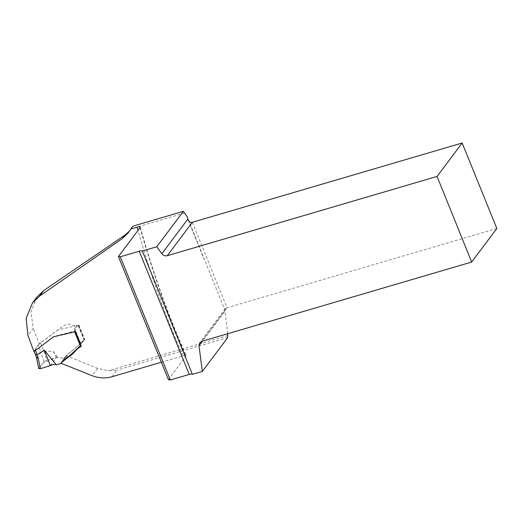 <?xml version="1.0" encoding="UTF-8"?>
<svg xmlns="http://www.w3.org/2000/svg" width="523" height="523" viewBox="0 0 523 523"><rect width="100%" height="100%" fill="white"/><g stroke="black" fill="none" stroke-linecap="round" stroke-linejoin="round"><path stroke-width="0.39" stroke-dasharray="2.62 1.96" d="M36.806 297.182L30.962 311.989L33.211 328.457L27.961 335.452M38.78 368.741L43.952 361.733L46.769 360.223L43.919 351.149L40.559 342.951L57.805 330.013L78.09 325.299L74.704 328.411L78.914 324.999C76.012 326.215 73.037 325.921 69.977 324.123C67.009 324.214 64.375 325.09 62.08 326.751L39.33 343.846A1471.31 539.239 -106.4 0 1 33.211 328.457M78.914 324.999L84.693 339.551L80.947 343.788L83.968 339.773L77.914 346.017L65.99 355.568L65.61 356.725L63.525 358.333L58.315 357.261L46.769 360.223M111.981 376.743L116.943 370.134L108.379 370.709L97.624 368.401L67.036 355.941L66.774 354.927C73.135 350.057 79.11 344.932 84.693 339.551M227.688 333.726L224.831 309.819L187.227 216.855M184.606 213.038L131.397 228.675L129.639 230.924M161.352 362.236L183.03 355.869A351.325 128.763 -106.4 0 1 138.033 230.388M39.33 343.846L33.969 351.593M168.452 379.718L186.181 355.751M140.072 227.675A356.104 130.515 73.6 0 0 186.025 356.307C186.548 355.352 185.547 355.209 183.03 355.869M67.036 355.941L61.263 363.361M66.774 354.927L61.923 361.72M80.856 345.298L81.34 346.501M75.345 331.68L80.699 344.186L80.947 343.788L80.699 344.186L74.449 328.804L75.024 330.647L74.351 331.072L53.405 336.635L35.492 350.443M74.704 328.411L74.449 328.804L74.704 328.411L80.947 343.788L74.704 328.411M496.85 228.473L227.041 307.746L192.34 222.288M224.831 309.819L225.178 308.884L227.041 307.746L201.845 341.323M131.397 228.675A30.471 27.346 -143.1 0 0 132.927 226.158M43.919 351.149L53.202 351.306L57.746 357.386M61.309 363.25L61.609 362.086L65.859 355.732M78.398 325.424L83.968 339.773L78.09 325.299M35.59 354.594L34.119 350.972L38.114 345.213L40.99 352.306L36.747 357.961L35.486 354.803M56.438 357.503L53.202 351.306M38.865 368.499L36.747 357.961M40.559 342.951L38.114 345.213M35.472 350.384L34.119 350.972L34.132 351.469M43.952 361.733L40.984 352.312L43.886 351.149M50.358 365.603L56.438 357.503L42.879 363.165L40.382 366.486L40.349 368.682M227.936 335.576L108.379 370.709M224.727 311.453L202.447 341.146M188.378 220.34L198.995 246.483M227.734 337.577L116.943 370.134M97.624 368.401L92.153 375.684M74.678 331.876L74.351 331.072M75.024 330.647L80.921 345.18M140.262 227.113C152.821 272.248 168.118 315.108 186.162 355.705M225.178 308.884L199.766 342.748M188.09 219.732L203.957 258.8M192.425 374.318L180.232 344.284M130.848 229.434L128.632 232.389M78.483 325.286L84.36 339.76M61.341 363.269L65.604 356.738"/><path stroke-width="0.78" d="M129.639 230.924L124.86 235.16L43.821 290.481L36.806 297.182M120.303 256.786L170.328 379.992L168.452 379.718L118.427 256.518L120.303 256.786L139.236 251.223A4.779 1.177 -22.1 0 1 142.328 251.007L156.776 246.764L161.849 253.733C163.313 255.531 165.118 256.192 167.255 255.714L437.065 176.434L471.654 262.043L201.845 341.323L199.766 342.748L199.015 345.716L202.316 371.448L227.734 337.577L227.688 333.726M437.065 176.434L462.149 143.008L192.34 222.288C190.477 222.706 189.065 221.857 188.09 219.732L187.227 216.855L183.364 211.338L132.927 226.158L130.776 229.028L137.137 227.159C139.68 226.505 140.661 226.675 140.072 227.675L140.262 227.113M118.427 256.518L140.072 227.675M156.776 246.764L183.364 211.338M130.776 229.028L128.481 232.585L122.251 238.632L39.637 296.057L32.446 302.994L26.15 318.402L27.961 335.452A351.325 128.763 -106.4 0 0 33.969 351.593L53.523 336.819L75.345 331.68L81.34 346.501C76.332 348.161 74.338 353.626 69.722 356.039L61.126 362.838L61.263 363.361L92.153 375.684C98.893 378.227 105.502 378.58 111.981 376.743L161.352 362.236M142.328 251.007L192.438 374.35L202.316 371.448M61.923 361.72L61.126 362.838M471.654 262.043L496.85 228.473L462.149 143.008M170.328 379.992L189.261 374.429A4.779 1.177 157.9 0 1 192.412 374.278M35.492 350.443L38.179 358.02L40.349 368.682L38.865 368.499M56.268 364.766C54.189 364.217 52.222 364.498 50.358 365.603L40.349 368.682L50.358 365.603L44.37 350.207L56.268 364.766L61.093 363.531M37.166 354.568L44.37 350.207M61.819 361.818L71.318 354.221L80.921 345.18M35.486 354.803L36.623 358.124L38.179 358.02M34.132 351.469L35.486 354.81L37.028 354.653M138.033 230.388A351.325 128.763 -106.4 0 1 137.137 227.159M161.849 253.733L187.862 219.065L188.378 220.34M202.447 341.146L199.015 345.716M192.34 222.288L167.255 255.714M139.236 251.223L189.261 374.429M39.637 296.057L43.821 290.481M122.251 238.632L124.86 235.16M80.254 345.611L74.678 331.876M36.787 297.201L32.446 302.994M38.761 368.65L36.617 358.098"/></g></svg>
